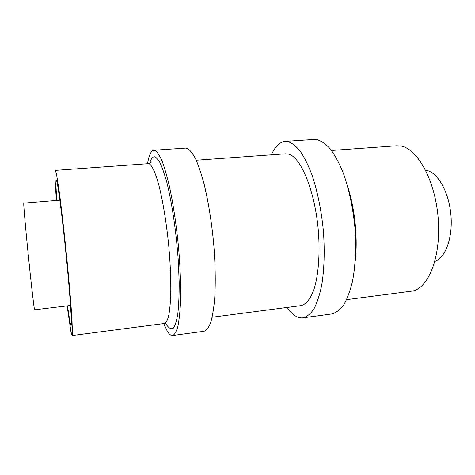 <?xml version="1.0" encoding="UTF-8"?>
<svg xmlns="http://www.w3.org/2000/svg" width="475" height="475" viewBox="0 0 475 475"><rect width="100%" height="100%" fill="white"/><g stroke="black" fill="none" stroke-linecap="round" stroke-linejoin="round"><path stroke-width="0.71" d="M196.234 160.229L285.475 153.799L288.153 154.025C300.616 156.287 315.139 190.932 318.41 231.568C320.108 254.244 318.387 275.464 314.005 289.346C310.401 299.09 306.019 304.522 300.859 305.645L212.147 317.247M425.647 170.228L426.443 170.365C437.6 172.312 448.822 191.692 450.882 214.563C453.037 237.429 445.52 258.002 434.886 261.428M70.532 305.467L34.61 309.783C34.277 310.223 31.706 288.533 28.85 260.638C25.994 232.762 23.714 207.112 23.75 203.722L23.803 203.158L59.862 200.177M331.52 150.48L396.471 145.801L400.146 145.938C417.157 147.761 435.498 180.458 438.265 219.218C441.198 257.973 427.773 289.714 411.207 291.217L346.637 299.66M56.442 200.462C55.011 181.474 54.649 171.445 55.367 170.382L56.549 174.319L59.262 191.811C61.477 208.359 64.25 232.602 66.743 257.498C69.196 282.322 71.113 305.164 71.992 319.633L72.443 333.771L72.105 335.564L70.894 331.514L67.123 305.876M271.421 154.808C275.108 146.466 279.692 141.995 285.184 141.402L313.957 139.466L316.807 139.608C321.349 140.885 325.945 144.109 330.588 149.281C335.166 155.568 339.435 163.596 343.395 173.357C349.101 189.466 352.943 207.593 354.926 227.733C356.292 247.837 355.472 265.774 352.456 281.544C350.128 291.074 347.213 298.864 343.71 304.908C339.957 309.848 335.938 312.871 331.639 313.975L303.062 317.846C299.713 318.25 296.347 317.045 292.968 314.23L286.888 307.473M285.184 141.402L287.779 141.568C291.923 142.886 296.139 146.181 300.414 151.442C304.647 157.831 308.619 165.977 312.33 175.881C317.692 192.221 321.379 210.591 323.392 230.981C324.847 251.328 324.277 269.456 321.688 285.362C319.663 294.963 317.092 302.795 313.957 308.857C310.597 313.797 306.963 316.789 303.062 317.846M56.804 200.432C55.925 187.631 55.759 180.951 56.317 180.393L56.632 180.88C58.063 184.288 62.516 218.672 66.358 257.42C70.217 296.186 72.158 326.093 71.024 325.559L70.021 322.282L67.48 305.835M147.529 163.738C148.948 155.171 151.05 150.676 153.829 150.248L185.535 148.111L187.192 148.354C189.881 149.833 192.696 153.36 195.635 158.941C198.598 165.692 201.465 174.272 204.244 184.674C208.341 201.822 211.452 221.029 213.572 242.292C215.329 263.488 215.697 282.263 214.688 298.627C213.78 308.477 212.444 316.451 210.686 322.555C208.739 327.483 206.542 330.386 204.096 331.265L172.603 335.534C170.893 335.712 169.1 334.21 167.206 331.039L163.721 323.582M153.829 150.248L155.165 150.516C157.368 152.047 159.713 155.652 162.201 161.334C164.73 168.203 167.224 176.92 169.688 187.482C173.357 204.897 176.267 224.372 178.422 245.913C180.28 267.377 180.969 286.36 180.488 302.866C179.954 312.787 179.045 320.809 177.751 326.925C176.273 331.847 174.557 334.715 172.603 335.534M72.105 335.564L164.439 323.487C166.042 322.792 167.432 320.334 168.607 316.107C169.634 310.864 170.341 304 170.733 295.527C171.053 281.449 170.43 265.27 168.851 246.976C166.553 222.971 162.699 199.708 158.519 183.902C155.373 172.769 152.273 166.042 149.566 164.035L148.248 163.685L150.735 162.61M149.69 163.329C151.21 158.074 153.182 155.978 155.604 157.053L159.149 161.019C161.69 165.917 164.267 173.108 166.891 182.59C172.069 203.235 176.474 233.373 178.362 261.897L179.176 282.067C179.223 294.452 178.784 304.944 177.852 313.548C176.67 320.827 175.144 325.725 173.274 328.249C171.267 329.401 169.112 328.356 166.814 325.114L165.923 323.546M347.67 186.509C354.872 208.412 357.895 238.218 355.235 261.125M148.248 163.685L55.367 170.382M164.439 323.487L167.093 324.039"/></g></svg>
